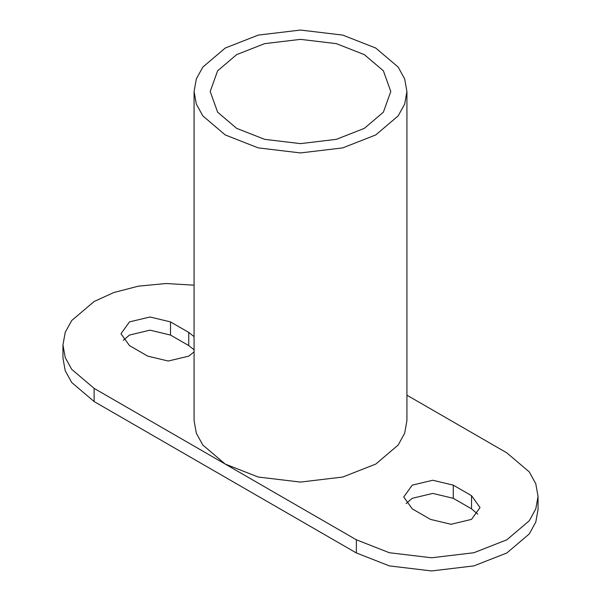 <?xml version="1.0" encoding="UTF-8"?>
<svg xmlns="http://www.w3.org/2000/svg" width="601" height="601" viewBox="0 0 601 601"><rect width="100%" height="100%" fill="white"/><g stroke="black" fill="none" stroke-linecap="round" stroke-linejoin="round"><path stroke-width="0.9" d="M194.078 91.495L194.078 420.64L196.332 433.231L202.83 445.04L225.247 464.085L258.235 477.029L300.5 482.085L342.765 477.029L375.753 464.085L398.17 445.04L404.668 433.231L406.922 420.64L406.922 91.495L404.668 78.904L398.17 67.087L375.753 48.042L342.765 35.106L300.5 30.05L258.235 35.106L225.247 48.042L202.83 67.087L196.332 78.904L194.078 91.495L196.332 104.086L202.83 115.895L225.247 134.94L258.235 147.884L300.5 152.932L342.765 147.884L375.753 134.94L398.17 115.895L404.668 104.086L406.922 91.495M406.922 395.188L506.876 452.891L529.293 471.935L535.784 483.752L538.045 496.343L535.784 508.934L529.293 520.744L506.876 539.788L473.888 552.732L431.623 557.781L389.35 552.732L356.37 539.788L94.124 388.381L94.124 401.551L71.707 382.506L65.216 370.689L62.955 358.106L62.955 344.936L65.216 357.527L71.707 369.337L94.124 388.381M236.651 128.359L217.63 112.199L210.2 91.495L217.63 70.79L236.651 54.631L264.635 43.648L300.5 39.358L336.365 43.648L364.349 54.631L383.37 70.79L390.8 91.495L383.37 112.199L364.349 128.359L336.365 139.334L300.5 143.624L264.635 139.334L236.651 128.359M453.282 485.15L432.765 480.244L412.241 485.15L403.737 496.997L412.241 508.852L430.481 519.384L451.005 524.29L471.53 519.384L480.026 507.529L471.53 495.682L453.282 485.15L453.282 498.319L432.765 493.406L412.241 498.319L406.073 503.585M538.045 496.343L538.045 509.505L535.784 522.096L529.293 533.913L506.876 552.958L473.888 565.894L431.623 570.95L389.35 565.894L356.37 552.958L94.124 401.551M477.697 514.118L471.53 508.852L453.282 498.319M123.303 340.331L129.47 335.065L149.995 330.152L170.519 335.065L188.759 345.598L194.078 349.812M194.078 285.175L166.116 283.522L138.493 286.136L113.905 292.499L94.124 301.492L71.707 320.536L65.216 332.345L62.955 344.936M194.078 351.908L188.759 356.13L168.235 361.036L147.718 356.13L129.47 345.598L120.974 333.743L129.47 321.896L149.995 316.99L170.519 321.896L188.759 332.428L194.078 336.643M356.37 552.958L356.37 539.788M170.519 335.065L170.519 321.896M188.759 345.598L188.759 332.428M471.53 508.852L471.53 495.682"/></g></svg>
